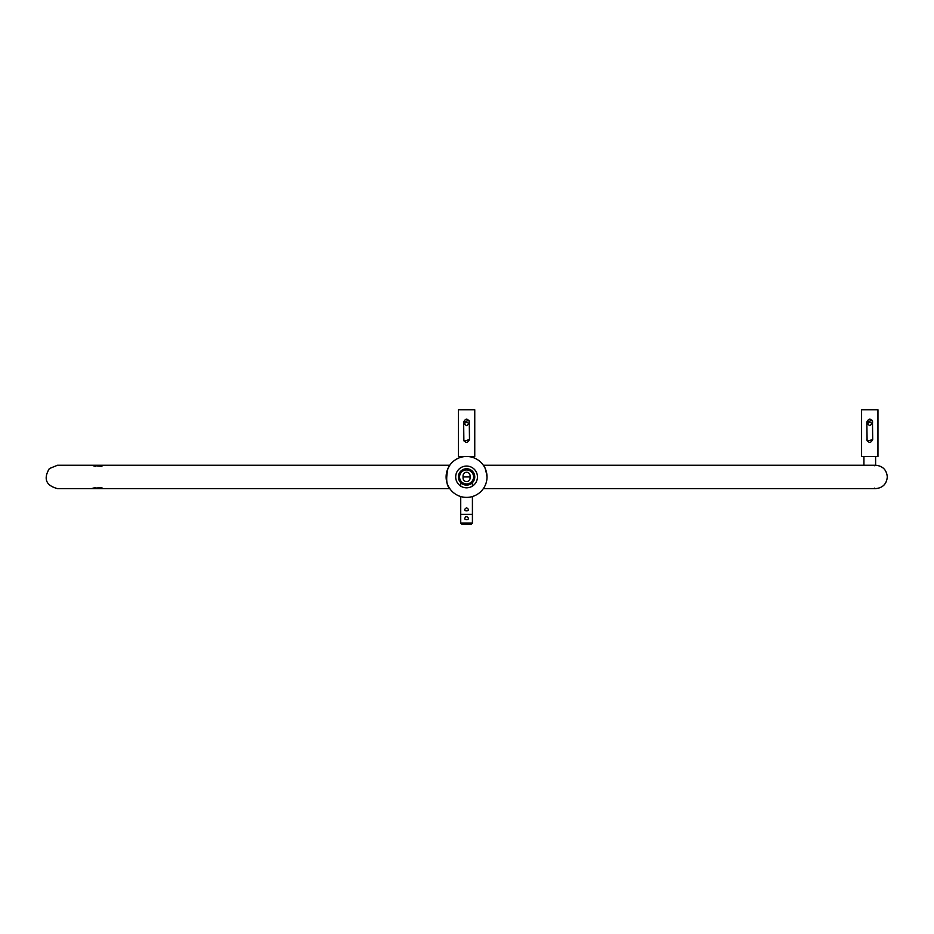 <?xml version="1.0" encoding="UTF-8"?>
<svg xmlns="http://www.w3.org/2000/svg" width="934" height="934" viewBox="0 0 934 934"><rect width="100%" height="100%" fill="white"/><g stroke="black" fill="none" stroke-linecap="round" stroke-linejoin="round"><path stroke-width="1.4" d="M473.585 476.935A7.017 7.017 0 0 0 463.066 470.864A7.017 7.017 0 0 0 463.066 483.006A7.017 7.017 0 0 0 473.585 476.935A7.017 7.017 0 0 0 463.066 470.864A7.017 7.017 0 0 0 463.066 483.006A7.017 7.017 0 0 0 473.585 476.935A7.017 7.017 0 0 0 463.066 470.864A7.017 7.017 0 0 0 463.066 483.006A7.017 7.017 0 0 0 473.585 476.935M474.752 476.935A8.184 8.184 0 0 0 462.482 469.849A8.184 8.184 0 0 0 462.482 484.022A8.184 8.184 0 0 0 474.752 476.935A8.184 8.184 0 0 0 462.482 469.849A8.184 8.184 0 0 0 462.482 484.022A8.184 8.184 0 0 0 474.752 476.935M463.649 484.571L469.487 484.571L463.649 484.571M470.071 478.103L470.071 475.768A3.502 3.502 0 0 0 466.568 472.254A3.502 3.502 0 0 0 463.066 475.768L463.066 478.103A3.502 3.502 0 0 0 466.568 481.605A3.502 3.502 0 0 0 470.071 478.103M466.568 425.647C460.158 421.538 472.989 421.538 466.568 425.647C472.989 421.538 460.158 421.538 466.568 425.647L467.28 425.519M863.927 465.249L863.927 456.481M875.613 465.249C882.712 465.938 886.611 469.837 887.3 476.935C886.611 484.034 882.712 487.933 875.613 488.622L483.357 488.61L875.613 488.622C882.712 487.933 886.611 484.034 887.3 476.935C886.611 469.837 882.712 465.938 875.613 465.249L483.357 465.249C484.629 465.832 485.855 469.732 487.023 476.935A20.455 20.455 0 0 0 456.341 459.224A20.455 20.455 0 0 0 456.341 494.646A20.455 20.455 0 0 0 487.023 476.935A20.455 20.455 0 0 0 456.341 459.224A20.455 20.455 0 0 0 456.341 494.646A20.455 20.455 0 0 0 487.023 476.935L487.011 477.694L487.023 476.935C485.855 469.732 484.629 465.832 483.357 465.249L875.613 465.249L875.613 456.481M869.764 425.647C863.355 421.538 876.185 421.538 869.764 425.647C876.185 421.538 863.355 421.538 869.764 425.647L870.476 425.519M449.779 488.622L449.768 488.587C446.452 485.668 445.822 478.979 447.911 468.564L449.779 465.249L91.38 465.249L95.747 466.416L91.38 465.249L101.911 466.416L91.38 465.249L61.025 465.249L449.779 465.249L57.523 465.249L49.362 468.564C43.256 478.85 45.964 485.528 57.523 488.622L449.768 488.587C446.452 485.668 445.822 478.979 447.911 468.564L449.779 465.249L57.523 465.249L49.362 468.564C43.256 478.85 45.964 485.528 57.523 488.622L449.779 488.622L91.38 488.622L101.911 487.455L91.38 488.622L95.747 487.455L91.38 488.622L61.025 488.622L449.779 488.622M466.568 487.817A10.893 10.893 0 0 1 457.146 471.495A10.893 10.893 0 0 1 476.001 471.495A10.893 10.893 0 0 1 466.568 487.817A10.893 10.893 0 0 1 457.146 471.495A10.893 10.893 0 0 1 476.001 471.495A10.893 10.893 0 0 1 466.568 487.817M873.22 465.249A11.687 4.997 90 0 1 874.703 465.774A11.687 4.997 90 0 0 873.22 465.249M874.703 488.097A11.687 4.997 90 0 1 873.22 488.622A11.687 4.997 90 0 0 874.703 488.097M463.871 440.661L463.649 422.005L468.996 420.382M469.265 420.884L469.487 439.54L464.14 441.152M469.487 439.54C467.549 443.3 465.599 443.3 463.649 439.54M458.384 409.734L474.752 409.734L474.752 456.481L458.384 456.481L458.384 409.734M463.649 422.005C465.599 418.234 467.537 418.234 469.487 422.005M867.079 440.661L866.845 422.005L872.204 420.382M872.461 420.884L872.695 439.54L867.336 441.152M872.695 439.54C870.745 443.3 868.795 443.3 866.845 439.54M861.592 409.734L877.948 409.734L877.948 456.481L861.592 456.481L861.592 409.734M866.845 422.005C868.795 418.234 870.745 418.234 872.695 422.005M470.071 475.768A3.502 3.502 0 0 0 466.568 472.254A3.502 3.502 0 0 0 463.066 475.768M460.731 514.33L472.417 514.33L472.417 496.538L472.417 523.098L460.731 523.098L460.731 496.538L460.731 514.33M460.731 482.656L460.731 486.124L460.731 482.656M463.066 476.935L470.071 476.935L463.066 476.935M466.568 507.757C460.158 511.879 472.989 511.879 466.568 507.757M465.844 516.677L466.568 516.525C460.158 520.647 472.989 520.647 466.568 516.525L465.634 516.771M460.731 523.098L461.898 524.266L471.25 524.266L472.417 523.098M472.417 482.656L472.417 486.124L472.417 482.656"/></g></svg>

